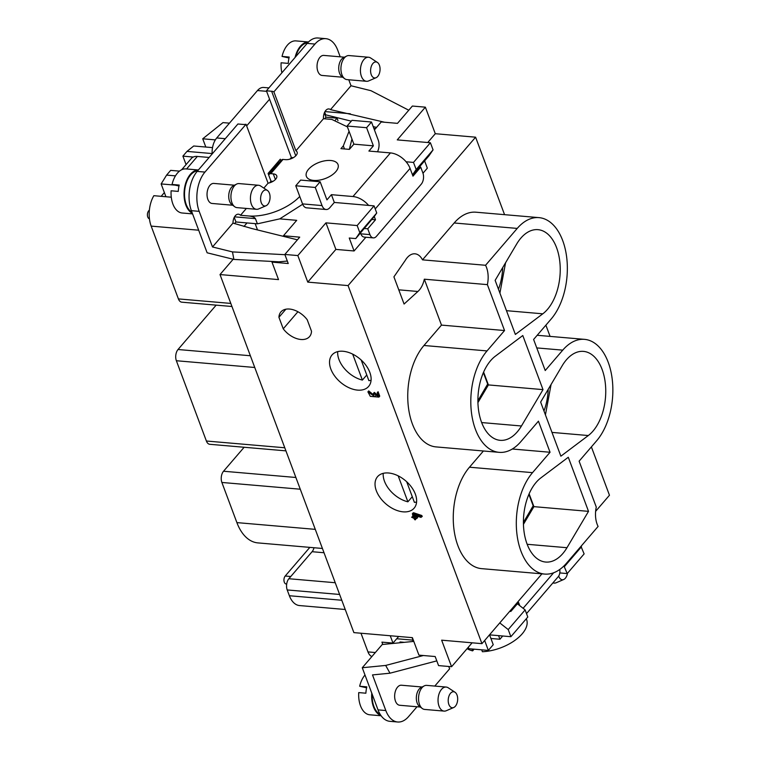 <?xml version="1.0" encoding="UTF-8"?>
<svg xmlns="http://www.w3.org/2000/svg" width="760" height="760" viewBox="0 0 760 760"><rect width="100%" height="100%" fill="white"/><g stroke="black" fill="none" stroke-linecap="round" stroke-linejoin="round"><path stroke-width="1.14" d="M502.702 267.596A43.225 25.279 -85.1 0 1 498.465 289.256M548.216 389.32A43.225 25.279 -85.1 0 1 543.98 410.979M487.226 384.816L488.404 384.921L483.616 372.106M477.907 400.738L487.663 384.066L483.388 372.628M532.741 506.54L533.909 506.644L529.121 493.829M523.412 522.462L533.178 505.789L528.894 494.351M365.883 237.243L354.084 250.971L349.248 238.023L355.747 238.583L359.822 232.664L376.732 212.99L374.281 216.543L375.497 219.782L367.755 228.788L369.93 234.612A8.046 4.702 94.9 0 0 373.312 237.889A8.046 4.702 94.9 0 0 376.428 236.35L421.24 184.195A8.046 4.702 94.9 0 0 422.892 172.976L420.717 167.152L412.974 176.159L410.067 168.387A17.698 11.143 -139.3 0 0 406.087 161.775L413.497 162.421L430.407 142.747L397.252 139.887L425.362 107.169L412.366 106.048L397.49 123.357L381.244 121.951L374.423 129.884M351.956 139.042L349.324 149.368M302.68 204.25L279.747 218.87L296.704 220.333L283.461 235.743L299.716 237.148L284.848 254.448L297.844 255.569L325.954 222.861L357.162 225.549L374.072 205.875L334.315 202.445L329.84 207.66A9.652 5.643 -85.1 0 1 326.097 209.513A9.652 5.643 -85.1 0 1 322.041 205.58L315.267 187.454L320.15 181.763L300.647 180.082L295.763 185.773L315.267 187.454M349.049 131.261L343.32 145.882L340.936 148.647L349.391 149.378L353.875 144.162L373.378 145.844L366.595 127.709L347.092 126.027L351.984 120.337L371.488 122.018L366.595 127.709M406.087 161.775A17.698 11.143 -139.3 0 0 390.44 152.912L352.963 196.536L331.408 194.674L334.315 202.445M352.963 196.536A17.698 11.143 40.7 0 1 368.609 205.399M489.506 634.856L510.881 636.7L527.792 617.025L525.131 609.9L517.399 603.801M284.848 254.448L288.24 263.52L271.985 262.115L278.521 279.594L220.01 274.559L353.885 632.614L412.395 637.659L418.931 655.139L435.176 656.535L438.567 665.598L451.573 666.719L472.122 642.808M526.519 613.614L558.077 576.887A17.698 11.143 -139.3 0 0 559.806 572.926L567.226 573.572L584.126 553.897L580.963 546.373M179.502 171.123L170.677 170.364L166.601 175.104L175.456 175.864M330.752 160.502A16.891 8.645 -20.5 0 0 313.101 165.395A16.891 8.645 -20.5 0 0 306.375 176.377A16.891 8.645 -20.5 0 0 325.223 178.552A16.891 8.645 -20.5 0 0 338.019 164.54A16.891 8.645 -20.5 0 0 330.752 160.502M324.606 118.807L325.983 117.192L324.358 112.85M392.217 643.52A8.046 4.702 94.9 0 0 392.255 643.026M382.802 644.452L381.928 642.133L392.986 643.083L390.241 635.75M559.806 572.926A17.698 11.143 -139.3 0 0 559.74 569.477M563.939 565.953L567.226 573.572M297.844 255.569L307.772 282.122L348.08 285.589L481.945 643.653L441.645 640.176L451.573 666.719M420.974 517.389L420.888 516.42L412.832 513.712C412.385 514.434 412.613 515.622 413.526 517.265L411.635 517.218L413.905 518.311C414.988 520.286 415.33 520.315 414.95 518.396L416.841 518.453L414.561 517.361L413.659 514.938L420.974 517.389L422.275 516.363L421.705 515.47L413.649 512.772L413.202 513.285M416.841 518.453L417.658 517.503L415.378 516.41L414.988 515.385M414.95 518.396L415.34 519.821L416.157 518.5M413.126 516.221L411.635 517.218M330.828 369.008A24.13 15.191 40.7 0 1 332.025 354.967A24.13 15.191 40.7 0 1 360.231 359.176A24.13 15.191 40.7 0 1 368.628 386.422A24.13 15.191 40.7 0 1 348.878 387.685A24.13 15.191 40.7 0 1 330.828 369.008M376.333 490.742A24.13 15.191 40.7 0 1 377.53 476.691A24.13 15.191 40.7 0 1 405.735 480.899A24.13 15.191 40.7 0 1 414.143 508.145A24.13 15.191 40.7 0 1 394.392 509.409A24.13 15.191 40.7 0 1 376.333 490.742M373.996 395.248L368.724 390.916L367.906 391.865L370.32 396.359L378.917 397.109L377.273 392.673L377.948 396.264L373.502 393.347L373.787 395.903L367.906 391.865M378.917 397.109L379.734 396.159L378.09 391.723L377.273 392.673M378.157 395.608L374.309 392.397L373.502 393.347M278.93 317.291A18.905 11.903 40.7 0 1 280.887 311.952A18.905 11.903 40.7 0 1 307.211 319.732L311.514 331.255A18.905 11.903 40.7 0 1 309.558 336.594A18.905 11.903 40.7 0 1 283.242 328.814L278.93 317.291L285.874 309.216M504.564 214.671L475.599 137.189L435.29 133.713L425.362 107.169M595.621 511.356L609.463 495.244L591.385 446.899M550.078 336.395L545.88 325.166M375.554 128.573L373.882 128.421M220.01 274.559L233.168 259.245M149.454 218.794A4.427 2.584 -85.1 0 1 147.763 217.018A4.427 2.584 -85.1 0 1 148.675 210.843L149.311 210.9M164.369 192.584L161.158 196.327M149.397 210.007L148.675 210.843M186.457 164.15L185.839 164.008L182.903 156.142L193.249 157.035A12.873 8.103 40.7 0 0 191.387 158.412L181.621 169.774M212.534 147.62L193.724 145.996L186.979 151.401L212.125 153.567M186.979 151.401L182.903 156.142M269.591 182.827L270.988 181.203L268.08 173.432L280.307 159.21L280.867 160.711L281.77 159.809A2.812 1.776 -139.3 0 1 283.005 159.439L285.503 159.657A8.046 4.114 -20.5 0 0 293.911 157.32A8.046 4.114 -20.5 0 0 297.113 152.095A8.046 4.114 -20.5 0 0 295.916 150.793L323.484 118.712A8.046 4.702 -85.1 0 1 328.871 108.936A8.046 4.702 -85.1 0 1 330.514 109.62L351.015 85.756L370.994 90.706L408.776 110.219M166.601 175.104L161.139 183.929L174.373 185.07M165.927 196.736L161.139 183.929M231.961 306.498L181.782 302.176A8.046 4.702 -85.1 0 1 178.4 298.908L151.173 226.109A24.13 14.117 -85.1 0 1 153.843 195.69L171.275 197.201M325.954 222.861L335.882 249.403L307.772 282.122M359.822 232.664L357.162 225.549M354.084 250.971L335.882 249.403M374.072 205.875L376.732 212.99M374.281 216.543L355.747 238.583M360.525 233.016L360.829 233.833A8.046 4.702 94.9 0 0 364.211 237.101L373.312 237.889M424.602 160.882L427.329 168.169L422.987 173.232M412.49 174.866L416.166 169.537L433.067 149.862L428.991 155.781L412.519 174.942M430.407 142.747L433.067 149.862M416.166 169.537L413.497 162.421M435.29 133.713L427.737 142.509M348.08 285.589L475.599 137.189M325.983 117.192L337.041 118.142L337.962 120.621M337.041 118.142L335.454 119.985M212.144 153.966A16.093 9.415 -85.1 0 1 216.743 137.95L257.478 90.544A16.093 9.415 -85.1 0 1 263.701 87.457L268.907 87.913M293.351 157.662L291.356 157.491L269.572 99.218L246.648 125.894M564.556 566.447L581.466 546.772M309.833 547.38L285.209 576.023A4.427 2.584 94.9 0 0 284.306 582.198A4.427 2.584 94.9 0 0 286.159 583.994L286.681 584.041M398.667 636.471L392.986 643.083M371.897 656.545A12.065 7.058 -85.1 0 1 367.963 651.899L360.981 633.222M285.931 450.86L209.769 444.296A8.046 4.702 -85.1 0 1 206.387 441.019L176.368 360.734A8.046 4.702 -85.1 0 1 178.02 349.514L216.153 305.14M322.42 548.464L257.868 542.896A49.875 29.174 -85.1 0 1 236.892 522.605L221.882 482.457A8.046 4.702 -85.1 0 1 223.535 471.238L244.15 447.25M345.24 609.491L299.526 605.558A24.13 14.117 -85.1 0 1 289.38 595.736L287.213 589.95A8.046 4.702 -85.1 0 1 288.866 578.731L312.084 551.703A8.046 4.702 94.9 0 0 314.003 547.732M499.767 622.915L508.221 629.575L510.881 636.7M508.221 629.575L525.131 609.9M205.808 147.041L202.73 138.795L222.984 122.598L229.453 123.158M202.73 138.795L215.346 139.887M257.517 229.938L255.16 223.63M299.763 196.489A40.223 20.577 159.5 0 1 248.862 215.992C252.301 216.353 254.495 217.236 255.436 218.642L257.402 223.82L247 222.927L243.969 226.461M283.717 236.427L283.461 235.743M287.318 261.06L279.015 261.82L233.871 259.416L207.129 252.795L191.377 210.662L199.177 211.337A28.158 16.473 -85.1 0 1 204.962 172.073L246.041 124.269L268.071 183.189A8.046 4.114 -20.5 0 0 276.745 175.807A8.046 4.114 -20.5 0 0 273.286 173.879L270.778 173.66L283.005 159.439M271.985 262.115L272.536 261.469M541.937 573.838L481.945 643.653M495.349 356.174L522.785 335.53L543.01 389.623L521.455 425.99A44.241 25.878 -85.1 0 1 500.166 440.325A44.241 25.878 -85.1 0 1 478.021 404.633A44.241 25.878 -85.1 0 1 495.349 356.174M477.935 402.581L488.404 384.921L543.01 389.623M371.079 380.285A24.13 15.191 40.7 0 1 368.885 380.646L361.171 360.012M366.766 374.984L362.387 380.085A24.13 15.191 40.7 0 1 338.969 359.527A24.13 15.191 40.7 0 1 337.716 351.614M542.792 313.813L515.365 334.447L495.14 280.354L516.686 243.998A44.241 25.878 -85.1 0 1 537.975 229.662A44.241 25.878 -85.1 0 1 560.12 265.354A44.241 25.878 -85.1 0 1 542.792 313.813L506.473 310.678M499.909 293.123L505.571 262.76M416.594 502.018A24.13 15.191 40.7 0 1 414.399 502.369L406.685 481.735M412.281 496.707L407.892 501.809A24.13 15.191 40.7 0 1 384.484 481.26A24.13 15.191 40.7 0 1 383.23 473.347M588.306 435.537L560.87 456.18L540.645 402.087L562.2 365.721A44.241 25.878 -85.1 0 1 583.49 351.386A44.241 25.878 -85.1 0 1 605.635 387.077A44.241 25.878 -85.1 0 1 588.306 435.537L551.988 432.402M545.423 414.846L551.076 384.484M540.864 477.897L568.29 457.254L588.515 511.356L566.969 547.713A44.241 25.878 -85.1 0 1 545.68 562.048A44.241 25.878 -85.1 0 1 523.535 526.357A44.241 25.878 -85.1 0 1 540.864 477.897M523.45 524.305L533.919 506.644L588.515 511.356M485.555 265.278A20.111 11.761 -85.1 0 1 487.378 284.63L504.545 330.534L487.027 350.92A56.316 32.937 94.9 0 0 471.428 412.347A56.316 32.937 94.9 0 0 499.13 452.342A56.316 32.937 94.9 0 0 520.913 441.57L538.431 421.173L550.05 452.257L532.532 472.644A56.316 32.937 94.9 0 0 516.933 534.081A56.316 32.937 94.9 0 0 544.644 574.075A56.316 32.937 94.9 0 0 566.428 563.293L598.101 526.433A20.111 11.761 -85.1 0 1 596.277 507.072L579.111 461.177L596.638 440.791A56.316 32.937 94.9 0 0 612.237 379.354A56.316 32.937 94.9 0 0 584.525 339.359A56.316 32.937 94.9 0 0 562.742 350.141L545.224 370.528L533.606 339.454L551.123 319.067A56.316 32.937 94.9 0 0 566.722 257.63A56.316 32.937 94.9 0 0 539.011 217.635A56.316 32.937 94.9 0 0 517.227 228.418L485.555 265.278L422.503 259.844A20.111 11.761 -85.1 0 0 414.988 253.811A20.111 11.761 -85.1 0 0 405.298 260.357L393.917 276.849L404.082 304.038L417.895 291.479L398.772 289.826M483.417 450.993L469.48 467.21A56.316 32.937 94.9 0 0 453.881 528.646A56.316 32.937 94.9 0 0 481.593 568.642L544.644 574.075M550.05 452.257L512.316 449.008M504.545 330.534L441.484 325.099L423.966 345.486A56.316 32.937 94.9 0 0 408.367 406.913A56.316 32.937 94.9 0 0 436.078 446.909L499.13 452.342M487.378 284.63L424.327 279.195L441.484 325.099M283.242 328.814L297.91 311.742M424.327 279.195A20.111 11.761 -85.1 0 1 417.895 291.479M539.011 217.635L475.95 212.201A56.316 32.937 94.9 0 0 454.176 222.984L422.503 259.844M247 222.927L235.951 221.977L234.241 217.398M234.545 223.611L235.951 221.977M413.174 512.848L412.357 513.798L413.649 512.772M414.561 517.361L415.378 516.41M436.8 660.877L389.984 673.198L372.505 674.918L385.823 710.543A28.158 16.473 94.9 0 0 397.67 722L389.861 721.325A28.158 16.473 -85.1 0 1 378.024 709.869L362.273 667.736L382.233 644.508L413.791 641.402M558.714 576.023A8.046 4.702 94.9 0 0 563.692 579.51A8.046 4.702 94.9 0 0 567.492 573.258M563.692 579.51L556.272 582.721A12.065 7.058 -85.1 0 1 554.106 583.091A12.065 7.058 -85.1 0 1 552.976 582.834M420.346 707.038L399.703 705.261A10.06 5.881 -85.1 0 1 394.706 694.735A10.06 5.881 -85.1 0 1 401.432 685.225L422.075 687.002M446.177 687.059L426.683 685.378A12.065 7.058 94.9 0 0 424.184 685.919L421.04 687.534A10.06 5.881 94.9 0 0 416.394 696.606A10.06 5.881 94.9 0 0 419.416 706.334L422.237 708.472A12.065 7.058 94.9 0 0 424.602 709.422L444.106 711.103A12.065 7.058 -85.1 0 1 438.254 697.243A12.065 7.058 -85.1 0 1 446.177 687.059A12.065 7.058 -85.1 0 1 446.899 687.192A12.065 7.058 -85.1 0 1 448.248 687.8L455.012 692.236A8.046 4.702 94.9 0 0 448.352 698.535A8.046 4.702 94.9 0 0 453.691 707.522A8.046 4.702 94.9 0 0 457.634 700.159A8.046 4.702 94.9 0 0 455.012 692.236M424.184 685.919A12.065 7.058 94.9 0 0 418.608 696.797A12.065 7.058 94.9 0 0 422.237 708.472M453.691 707.522L446.272 710.733A12.065 7.058 -85.1 0 1 444.106 711.103M400.073 642.751A8.046 4.702 -85.1 0 0 400.035 641.962L404.32 642.333M510.464 610.47L510.825 611.448L509.703 611.353M510.825 611.448L518.567 602.442L519.774 605.682M484.652 640.5L488.357 650.399L468.853 648.717L468.302 647.254M488.357 650.399L493.24 644.708L489.564 634.856M389.984 673.198L385.671 665.437L423.367 655.519M397.67 722A28.158 16.473 94.9 0 0 408.557 716.614L417.022 706.753M434.786 686.081L449.635 668.8L448.77 666.482M385.671 665.437L362.273 667.736M412.613 641.516L413.031 640.148L412.101 637.63M481.688 649.828L482.391 651.719A34.191 17.489 -20.5 0 0 515.28 640.1A34.191 17.489 -20.5 0 0 526.585 619.486L526.309 618.744M467.096 648.66A34.191 17.489 -20.5 0 0 472.644 650.873L471.941 648.983M474.107 649.173L472.644 650.873M502.721 635.996L499.918 639.255L490.912 638.476M499.918 639.255L498.569 635.635M380.19 714.362A21.318 12.473 -85.1 0 1 372.172 694.212M366.605 687.8L359.66 686.242L366.814 686.859A22.125 12.939 94.9 0 0 365.873 693.206L358.729 692.588A22.125 12.939 -85.1 0 0 369.787 714.799L381.121 715.768M359.66 686.242A22.125 12.939 -85.1 0 1 364.99 675.003M371.763 693.13A22.125 12.939 94.9 0 0 380.95 715.521M362.387 380.085L352.688 354.141M376.542 127.423L373.198 126.587M351.281 121.163L325.688 114.817L324.681 112.138M330.514 109.62L384.531 122.236M204.962 172.073L197.163 171.409L237.909 123.994L243.105 124.441A8.046 4.114 -20.5 0 0 246.041 124.269M197.163 171.409A28.158 16.473 94.9 0 0 191.377 210.662M284.933 254.695L232.475 251.911L233.871 259.416M232.475 251.911L212.496 246.962L232.997 223.098L251.759 228.513L297.416 239.818M368.562 57.247L349.068 55.566A12.065 7.058 94.9 0 0 346.57 56.097L343.425 57.722A10.06 5.881 94.9 0 0 338.779 66.794A10.06 5.881 94.9 0 0 341.8 76.522L344.622 78.66A12.065 7.058 94.9 0 0 346.988 79.61L366.491 81.291A12.065 7.058 -85.1 0 1 360.639 67.431A12.065 7.058 -85.1 0 1 368.562 57.247A12.065 7.058 -85.1 0 1 369.284 57.37A12.065 7.058 -85.1 0 1 370.633 57.988L377.397 62.424A8.046 4.702 94.9 0 0 370.737 68.713A8.046 4.702 94.9 0 0 376.077 77.71A8.046 4.702 94.9 0 0 380.019 70.347A8.046 4.702 94.9 0 0 377.397 62.424M342.731 77.225L322.088 75.449A10.06 5.881 -85.1 0 1 317.091 64.923A10.06 5.881 -85.1 0 1 323.817 55.413L344.46 57.19M346.57 56.097A12.065 7.058 94.9 0 0 340.993 66.984A12.065 7.058 94.9 0 0 344.622 78.66M376.077 77.71L368.657 80.921A12.065 7.058 -85.1 0 1 366.491 81.291M258.571 185.259L239.067 183.587A12.065 7.058 94.9 0 0 236.569 184.119L233.424 185.744A10.06 5.881 94.9 0 0 231.619 187.216A10.06 5.881 94.9 0 0 228.722 196.46A10.06 5.881 94.9 0 0 231.8 204.535L234.621 206.673A12.065 7.058 94.9 0 0 236.996 207.632L256.49 209.304A12.065 7.058 -85.1 0 1 250.638 195.443A12.065 7.058 -85.1 0 1 258.571 185.259A12.065 7.058 -85.1 0 1 259.284 185.392A12.065 7.058 -85.1 0 1 260.632 186L267.397 190.437A8.046 4.702 94.9 0 0 260.737 196.736A8.046 4.702 94.9 0 0 266.085 205.722A8.046 4.702 94.9 0 0 270.019 198.36A8.046 4.702 94.9 0 0 267.397 190.437M234.46 185.202L213.816 183.426A10.06 5.881 94.9 0 0 209.931 185.355A10.06 5.881 94.9 0 0 207.138 196.317A10.06 5.881 94.9 0 0 212.087 203.461L232.731 205.238M236.569 184.119A12.065 7.058 94.9 0 0 230.993 194.997A12.065 7.058 94.9 0 0 234.621 206.673M266.085 205.722L258.656 208.934A12.065 7.058 -85.1 0 1 256.49 209.304M295.763 185.773L302.537 203.898A9.652 5.643 94.9 0 0 306.603 207.832L326.097 209.513M331.408 194.674L326.933 199.889L320.15 181.763M420.717 167.152L419.32 167.029M375.497 219.782L372.153 219.488M367.755 228.788L364.41 228.504M377.483 151.791A9.652 5.643 94.9 0 0 378.262 140.154L371.488 122.018M347.092 126.027L353.875 144.162M269.572 99.218L266.418 90.801L271.624 91.247A8.046 4.114 159.5 0 1 273.885 91.874L295.916 150.793M340.195 56.819L337.697 50.132A28.158 16.473 94.9 0 0 325.85 38.675A28.158 16.473 94.9 0 0 314.963 44.061L307.163 43.386L266.418 90.801M307.163 43.386A28.158 16.473 -85.1 0 1 318.05 38L325.85 38.675M314.963 44.061L273.885 91.874M351.015 85.756L348.773 79.771M323.484 118.712L331.94 119.444M209.142 157.463L197.353 156.446A12.873 8.103 -139.3 0 0 193.249 157.035M331.835 119.434L347.415 126.882M373.378 145.844L368.894 151.059L390.44 152.912M279.747 218.87L257.402 223.829M212.496 246.962L199.177 211.337M232.997 223.098A8.046 4.702 -85.1 0 1 238.431 214.196A8.046 4.702 -85.1 0 1 240.502 215.27L248.862 215.992M268.071 183.189L263.844 188.109M246.383 208.439L240.502 215.27M268.641 174.933L269.553 174.03A2.812 1.776 40.7 0 1 270.778 173.66M276.792 163.286L277.362 163.343A2.812 1.776 40.7 0 0 278.587 162.972L280.867 160.711M191.966 212.249A21.318 12.473 -85.1 0 1 184.851 189.183A21.318 12.473 -85.1 0 1 197.657 170.839M295.783 56.639A21.318 12.473 -85.1 0 1 307.667 42.816M178.989 186L172.045 184.452L179.198 185.06A22.125 12.939 94.9 0 0 178.258 191.406L171.114 190.788A22.125 12.939 -85.1 0 0 182.172 212.999L192.584 213.892M172.045 184.452A22.125 12.939 -85.1 0 1 185.972 168.91L198.388 169.983M198.369 170.002A22.125 12.939 94.9 0 0 184.395 189.041A22.125 12.939 94.9 0 0 192.375 213.332M288.99 57.988L282.045 56.43L289.199 57.047A22.125 12.939 94.9 0 0 288.258 63.394L281.115 62.776A22.125 12.939 -85.1 0 0 281.903 72.789M282.045 56.43A22.125 12.939 -85.1 0 1 295.973 40.897L308.493 41.98M308.474 41.99A22.125 12.939 94.9 0 0 295.07 57.465M407.892 501.809L398.192 475.865M270.988 181.203L272.983 181.374M291.356 157.491L289.959 159.125M198.683 230.204L151.173 226.109M266.617 91.323L257.478 90.544M216.743 137.95L225.273 138.691M290.776 576.508L285.209 576.023M375.335 652.536L367.963 651.899M178.4 298.908L230.802 303.42M178.02 349.514L250.373 355.747M254.762 367.488L176.368 360.734M206.387 441.019L284.781 447.773M223.535 471.238L295.887 477.479M300.267 489.212L221.882 482.457M236.892 522.605L315.276 529.359M312.084 551.703L324.016 552.739M335.236 582.73L288.866 578.731M341.781 600.248L289.38 595.736M287.213 589.95L339.625 594.462M521.455 425.99L481.65 422.56M566.969 547.713L527.164 544.283M469.48 467.21L532.532 472.644M423.966 345.486L487.027 350.92M454.176 222.984L517.227 228.418M536.76 347.909L562.742 350.141M420.888 516.42L421.705 515.47M523.108 608.304L553.641 572.764M378.024 709.869L385.823 710.543M396.71 638.742L413.031 640.148M350.351 113.772L324.985 111.587M302.537 203.898L322.041 205.58M410.067 168.387L375.221 208.952M295.763 155.819L271.624 91.247M186.589 168.967L197.353 156.446M343.32 145.882L344.47 148.95M234.536 216.837L255.436 218.642M269.553 174.03L281.77 159.809M278.587 162.972L268.546 174.667M268.27 173.926L277.362 163.343M273.286 173.879L275.395 179.522M360.829 233.833L369.93 234.612M537.187 335.284L584.525 339.359M374.747 396.767L375.563 395.827M554.106 583.091L552.843 582.986"/></g></svg>
